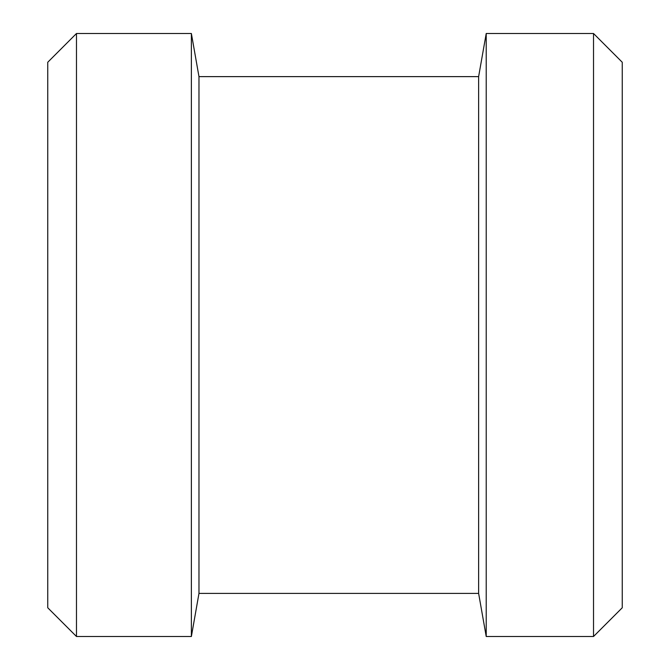 <?xml version="1.0" encoding="UTF-8"?>
<svg xmlns="http://www.w3.org/2000/svg" width="670" height="670" viewBox="0 0 670 670"><rect width="100%" height="100%" fill="white"/><g stroke="black" fill="none" stroke-linecap="round" stroke-linejoin="round"><path stroke-width="1" d="M593.519 33.5L593.519 636.5L593.519 33.5L622.246 62.251L593.519 33.5L486.219 33.5L478.623 76.623L478.623 593.411L478.623 76.623L198.973 76.623L198.973 593.411L198.973 76.623L191.377 33.5L191.377 636.5L191.377 33.5L76.48 33.5L76.48 636.5L76.48 33.5L47.754 62.251L76.48 33.5M622.246 62.251L622.246 607.774L622.246 62.251M486.219 33.5L486.219 636.5L486.219 33.5M47.754 62.251L47.754 607.774L47.754 62.251M622.246 607.774L593.519 636.5L486.219 636.5L478.623 593.411L198.973 593.411L191.377 636.5L76.48 636.5L47.754 607.774"/></g></svg>
